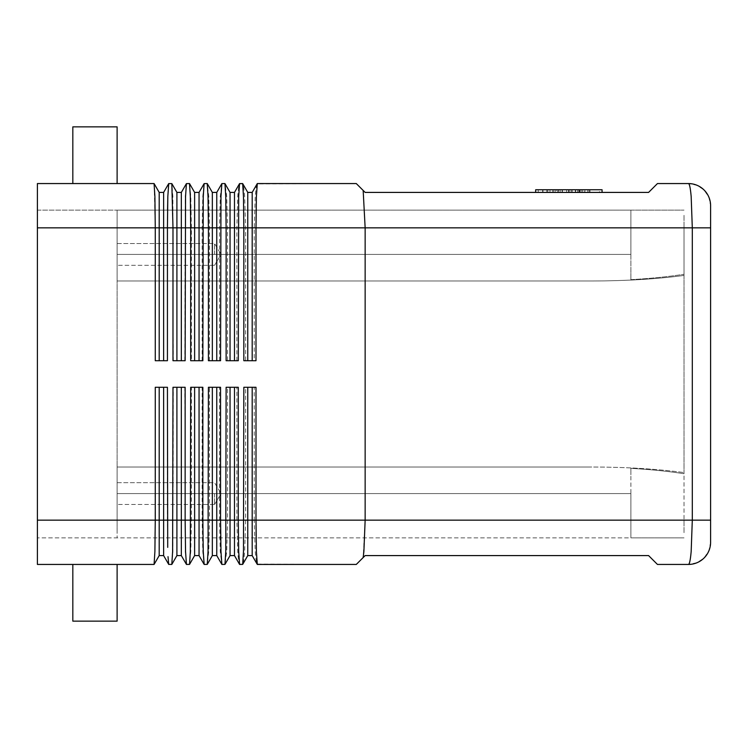 <?xml version="1.0" encoding="UTF-8"?>
<svg xmlns="http://www.w3.org/2000/svg" width="748" height="748" viewBox="0 0 748 748"><rect width="100%" height="100%" fill="white"/><g stroke="black" fill="none" stroke-linecap="round" stroke-linejoin="round"><path stroke-width="0.56" stroke-dasharray="3.74 2.81" d="M243.839 360.714L254.226 360.714L254.226 227.841L255.218 196.528C255.779 189.384 256.414 185.167 257.116 183.886L356.282 183.559L363.163 190.431L365.146 227.841L365.146 520.159L692.302 520.159L692.302 227.841L691.171 196.528C690.423 188.122 689.516 183.802 688.469 183.559L697.043 185.317L704.008 189.936L708.88 197.22L710.6 205.7M363.163 190.431L365.146 192.414L648.591 192.414L657.455 183.559L688.459 183.559M257.116 183.886L252.188 192.414L252.188 227.841L710.6 227.841L710.6 520.159L692.302 520.159L691.171 551.472C690.423 559.878 689.516 564.198 688.469 564.441L697.043 562.683L704.008 558.064L708.88 550.78L710.6 542.3M688.459 564.441L657.455 564.441L648.591 555.586L365.146 555.586L363.163 557.569L365.146 520.159L254.226 520.159L254.226 387.286L245.634 387.286L245.634 520.159L244.661 551.472C244.11 558.672 243.502 562.898 242.82 564.142L239.444 564.188C238.808 563.001 238.238 558.765 237.733 551.472L236.864 520.159L236.864 387.286L227.56 387.286L227.56 520.159L226.719 551.472L224.933 564.441L221.763 564.254L220.258 551.472L219.51 520.159L219.51 387.286L209.487 387.286L209.487 520.159L208.767 551.472L207.224 564.441L204.082 564.301L202.773 551.472L202.147 520.159L202.147 387.286L191.413 387.286L191.413 520.159L190.815 551.472L189.581 564.319L194.62 555.586L194.62 387.286L191.413 387.286M168.702 183.615L163.625 192.414L159.193 192.414L154.107 183.606L155.266 227.841L37.4 227.841L37.4 532.679L37.4 227.841L117.118 227.841L117.118 215.321L117.118 280.996L117.118 273.207L117.118 280.996L591.771 280.996C625.992 280.93 656.744 279.079 684.027 275.432L684.027 274.273L684.027 275.432C656.744 279.079 625.992 280.93 591.771 280.996L117.118 280.996L117.118 227.841L37.4 227.841L37.4 183.559L154.079 183.559M684.027 215.321L684.027 227.841L684.027 215.321M630.882 215.321L630.882 227.841L630.882 215.321M117.118 532.679L117.118 520.159L117.118 532.679M684.027 532.679L684.027 520.159L684.027 532.679M630.882 532.679L630.882 520.159L630.882 537.868L37.4 537.868L684.027 537.868L630.882 537.868L630.882 532.679M117.118 474.793L117.118 467.004L591.771 467.004C625.992 467.07 656.744 468.921 684.027 472.568C656.744 468.921 625.992 467.07 591.771 467.004L117.118 467.004L117.118 537.868L117.118 474.793M684.027 473.727L684.027 472.568L684.027 473.727C668.394 471.287 650.676 469.492 630.882 468.332L630.882 474.793L630.882 468.332C650.676 469.492 668.394 471.287 684.027 473.727L684.027 520.159L630.882 520.159L630.882 468.332L630.882 520.159L684.027 520.159L684.027 473.727M630.882 273.207L630.882 279.668C650.676 278.508 668.394 276.713 684.027 274.273C668.394 276.713 650.676 278.508 630.882 279.668L630.882 273.207M117.118 254.423L117.118 273.207L117.118 254.423L117.118 265.316L117.118 254.423L630.882 254.423L117.118 254.423L117.118 210.132L630.882 210.132L630.882 254.423L630.882 210.132L117.118 210.132L117.118 254.423M214.554 254.423L214.554 243.521L214.554 254.423M214.554 493.577L214.554 504.479L214.554 493.577M189.506 564.441L186.392 564.347L185.298 551.472L184.784 387.286L173.34 387.286L172.863 551.472L171.844 564.366L168.739 564.441M167.711 547.368L167.43 520.159L163.625 520.159L163.625 555.586L168.702 564.385L168.019 556.643M154.901 551.472L154.107 564.394L159.193 555.586L159.193 387.286L155.266 387.286L154.901 551.472M154.079 564.441L37.4 564.441L37.4 520.159L117.118 520.159L117.118 467.004L591.771 467.004L365.146 467.004L365.146 280.996L117.118 280.996L117.118 467.004L117.118 280.996L117.118 467.004L117.118 280.996L365.146 280.996L365.146 467.004L117.118 467.004L117.118 520.159L37.4 520.159L163.625 520.159L163.625 387.286L159.193 387.286L167.43 387.286L159.193 387.286M363.163 557.569L356.282 564.441L257.116 564.114C256.414 562.833 255.779 558.616 255.218 551.472L254.226 520.159L252.188 520.159L252.188 387.286L255.994 387.286M168.739 183.559L171.844 183.634L172.863 196.528L173.34 360.714L185.139 360.714M184.784 360.714L185.298 196.528L186.392 183.653L189.506 183.559M202.147 360.714L202.147 227.841L202.773 196.528L204.082 183.699L199.052 192.414L194.62 192.414L189.581 183.681L190.815 196.528L191.413 227.841L191.413 360.714L202.858 360.714M204.082 183.699L207.318 183.728L208.767 196.528L209.487 227.841L209.487 360.714L220.567 360.714M219.51 360.714L219.51 227.841L220.258 196.528L221.876 183.559L225.064 183.784L226.719 196.528L227.56 227.841L227.56 360.714L238.285 360.714M236.864 360.714L236.864 227.841L237.733 196.528C238.238 189.235 238.808 184.999 239.444 183.812L242.82 183.858C243.502 185.102 244.11 189.328 244.661 196.528L245.634 227.841L245.634 360.714M94.977 183.559L72.827 183.559L94.977 183.559M72.827 183.559L72.827 126.861L117.118 126.861L94.977 126.861L117.118 126.861L117.118 183.559M94.977 564.441L72.827 564.441L94.977 564.441M72.827 564.441L72.827 621.139L117.118 621.139L94.977 621.139L117.118 621.139L117.118 564.441M252.188 192.414L247.766 192.414L247.766 360.714L255.994 360.714M239.444 183.812L234.479 192.414L234.479 227.841L252.188 227.841L252.188 360.714L247.766 360.714M254.226 360.714L252.188 360.714M247.766 192.414L242.82 183.858M226.12 360.714L227.56 360.714M234.479 192.414L230.047 192.414L230.047 360.714M221.763 183.746L216.761 192.414L216.761 227.841L234.479 227.841L234.479 360.714M230.047 192.414L225.064 183.784M208.412 360.714L209.487 360.714M216.761 192.414L212.339 192.414L212.339 360.714M199.052 192.414L199.052 227.841L216.761 227.841L216.761 360.714M212.339 192.414L207.318 183.728M190.693 360.714L191.413 360.714M194.62 192.414L194.62 360.714M186.392 183.653L181.334 192.414L181.334 227.841L199.052 227.841L199.052 360.714M181.334 192.414L176.911 192.414L176.911 360.714M159.193 192.414L159.193 360.714L155.266 360.714L167.43 360.714L167.43 227.841L181.334 227.841L181.334 360.714M176.911 192.414L171.844 183.634M163.625 192.414L163.625 227.841L167.43 227.841L167.543 210.132M167.795 197.752L167.823 196.528M163.625 360.714L163.625 227.841L155.266 227.841L155.266 360.714L167.43 360.714L159.193 360.714M257.116 564.114L252.188 555.586L252.188 520.159L247.766 520.159L247.766 387.286L252.188 387.286M254.226 387.286L245.634 387.286M252.188 555.586L247.766 555.586L247.766 520.159L234.479 520.159L234.479 387.286L227.56 387.286M247.766 555.586L242.82 564.142M243.839 387.286L247.766 387.286M186.392 564.347L181.334 555.586L176.911 555.586L176.911 520.159L167.43 520.159L167.43 387.286L163.625 387.286M239.444 564.188L234.479 555.586L234.479 520.159L230.047 520.159L230.047 387.286L238.285 387.286M236.864 387.286L234.479 387.286M234.479 555.586L230.047 555.586L230.047 520.159L216.761 520.159L216.761 387.286L209.487 387.286M230.047 555.586L225.064 564.216M226.12 387.286L230.047 387.286M221.763 564.254L216.761 555.586L216.761 520.159L212.339 520.159L212.339 387.286L220.567 387.286M219.51 387.286L216.761 387.286M216.761 555.586L212.339 555.586L212.339 520.159L199.052 520.159L199.052 387.286L194.62 387.286L202.858 387.286M212.339 555.586L207.318 564.273M208.412 387.286L212.339 387.286M204.082 564.301L199.052 555.586L199.052 520.159L181.334 520.159L181.334 387.286L185.139 387.286M202.147 387.286L199.052 387.286M199.052 555.586L194.62 555.586M190.693 387.286L194.62 387.286M181.334 555.586L181.334 520.159L176.911 520.159L176.911 387.286M184.784 387.286L181.334 387.286M176.911 555.586L171.844 564.366M163.625 555.586L159.193 555.586M584.581 189.758L552.875 189.758L584.871 189.758L584.581 192.414L575.334 192.414L578.83 192.414L578.83 189.758M578.83 192.414L571.089 192.414L571.089 189.758L571.089 192.414L566.657 192.414L566.657 189.758L566.657 192.414L558.924 192.414L558.924 189.758M558.924 192.414L584.581 192.414M577.643 189.758L557.886 189.758L577.643 189.758L577.643 192.414L579.859 192.414L557.886 192.414L577.643 192.414L577.643 189.758M599.522 189.758L538.223 189.758L599.522 189.758L599.522 192.414L568.873 192.414L599.522 192.414M535.671 189.758L568.873 189.758L568.873 192.414L535.671 192.414L602.075 192.414L538.223 192.414L568.873 192.414L568.873 189.758L602.075 189.758M538.223 192.414L538.223 189.758M568.873 192.414L568.873 189.758M556.372 192.414L582.664 192.414L582.664 189.758L584.871 189.758L542.655 189.758L582.664 189.758L582.664 192.414L556.372 192.414L556.372 189.758M579.606 192.414L589.985 192.414L587.769 192.414L587.769 189.758L589.985 189.758L547.77 189.758L587.769 189.758L587.769 192.414L579.606 192.414L579.606 189.758M572.201 192.414L547.77 192.414L581.103 192.414L581.103 189.758L581.103 192.414L572.201 192.414L572.201 189.758M560.102 192.414L557.886 192.414L560.102 192.414L560.102 189.758L560.102 192.414M630.882 227.841L630.882 279.668L630.882 227.841L684.027 227.841L684.027 274.273L684.027 227.841L630.882 227.841M630.882 493.577L630.882 537.868L630.882 493.577L117.118 493.577L630.882 493.577M684.027 275.432L684.027 472.568L684.027 275.432M591.771 280.996L365.146 280.996L591.771 280.996M117.118 215.321L117.118 210.132L117.118 215.321M630.882 210.132L684.027 210.132L630.882 210.132M37.4 210.132L117.118 210.132L37.4 210.132L37.4 215.321L37.4 210.132M37.4 227.841L37.4 520.159M37.4 537.868L37.4 532.679L37.4 537.868M579.466 192.414L579.466 189.758M575.633 192.414L575.633 189.758M562.113 192.414L562.113 189.758M558.279 192.414L558.279 189.758M553.174 192.414L553.174 189.758L553.174 192.414M555.091 192.414L555.091 189.758L555.091 192.414M582.664 192.414L582.664 189.758M546.788 192.414L546.788 189.758M542.955 192.414L542.955 189.758M589.097 192.414L589.097 189.758L589.097 192.414M549.976 192.414L549.976 189.758L549.976 192.414M117.118 243.521L214.554 243.521L221.109 254.423L214.554 243.521L117.118 243.521M214.554 265.316L221.109 254.423L214.554 265.316L117.118 265.316L214.554 265.316M117.118 482.684L214.554 482.684L221.109 493.577L214.554 482.684L117.118 482.684M214.554 504.479L221.109 493.577L214.554 504.479L117.118 504.479L214.554 504.479M575.334 192.414L575.334 189.758M562.412 192.414L562.412 189.758M552.875 192.414L552.875 189.758M584.871 192.414L584.871 189.758L584.871 192.414M579.859 192.414L579.859 189.758M557.886 192.414L557.886 189.758L557.886 192.414M542.655 192.414L542.655 189.758M589.985 192.414L589.985 189.758L589.985 192.414M547.77 192.414L547.77 189.758"/><path stroke-width="1.12" d="M168.019 556.643L168.702 564.385L171.797 564.441L172.62 551.472L172.984 387.286L185.139 387.286L185.139 520.159L185.541 551.472L186.448 564.441L189.534 564.394L190.329 551.472L190.693 387.286L202.858 387.286L202.858 520.159L203.25 551.472L204.167 564.441L207.252 564.394L208.047 551.472L208.412 387.286L220.567 387.286L220.567 520.159L220.969 551.472L221.876 564.441L224.961 564.394L225.756 551.472L226.12 387.286L238.285 387.286L238.285 520.159L238.677 551.472L239.594 564.441L242.679 564.394L243.474 551.472L243.839 387.286L255.994 387.286L255.994 520.159L256.396 551.472L257.303 564.441L356.282 564.441L363.163 557.569L363.893 551.472L365.146 520.159L252.188 520.159L252.188 555.586L247.766 555.586L242.679 564.394M704.111 557.961A22.141 22.141 0 0 1 688.459 564.441A22.141 22.141 0 0 0 710.6 542.3A22.141 22.141 0 0 1 704.111 557.961M363.163 190.431L356.282 183.559L257.303 183.559L256.396 196.528L255.994 227.841L365.146 227.841L363.163 190.431L365.146 192.414L648.591 192.414L657.455 183.559L688.459 183.559A22.141 22.141 0 0 1 710.6 205.7L710.6 227.841L710.6 205.7A22.141 22.141 0 0 0 688.459 183.559C689.506 183.756 690.413 188.075 691.171 196.528L692.302 227.841L710.6 227.841L710.6 542.3L710.6 520.159L692.302 520.159L691.171 551.472C690.413 559.925 689.506 564.244 688.459 564.441L657.455 564.441L648.591 555.586L365.146 555.586L363.163 557.569M168.739 564.441L163.625 555.586L159.193 555.586L154.079 564.441L154.901 551.472L155.266 520.159L155.266 387.286L167.43 387.286L167.711 547.368M159.193 387.286L159.193 520.159L37.4 520.159L37.4 564.441L154.079 564.441M154.901 196.528L154.079 183.559L37.4 183.559L37.4 227.841L155.266 227.841L154.901 196.528M154.079 183.559L159.193 192.414L159.193 227.841L155.266 227.841L155.266 360.714L167.43 360.714L167.43 227.841L172.984 227.841L171.825 183.606L168.702 183.615L167.823 196.528L168.739 183.559M252.188 360.714L252.188 227.841L255.994 227.841L255.994 360.714L243.839 360.714L243.839 227.841L243.474 196.528L242.651 183.559L239.556 183.615L238.677 196.528L238.285 360.714L226.12 360.714L226.12 227.841L225.756 196.528L224.933 183.559L221.847 183.615L220.969 196.528L220.567 360.714L208.412 360.714L208.412 227.841L208.047 196.528L207.224 183.559L204.129 183.615L203.25 196.528L202.858 360.714L190.693 360.714L190.693 227.841L190.329 196.528L189.506 183.559L186.42 183.615L185.541 196.528L185.139 360.714L172.984 360.714L172.984 227.841L176.911 227.841L176.911 192.414L171.825 183.606M117.118 183.559L117.118 126.861L72.827 126.861L72.827 183.559M117.118 564.441L117.118 621.139L72.827 621.139L72.827 564.441M257.275 183.615L252.188 192.414L247.766 192.414L242.679 183.606M247.766 360.714L247.766 227.841L252.188 227.841L252.188 192.414M234.479 360.714L234.479 227.841L247.766 227.841L247.766 192.414M37.4 520.159L37.4 227.841M365.146 227.841L365.146 520.159L692.302 520.159L692.302 227.841L365.146 227.841M239.556 183.615L234.479 192.414L230.047 192.414L224.961 183.606M230.047 360.714L230.047 227.841L234.479 227.841L234.479 192.414M216.761 360.714L216.761 227.841L230.047 227.841L230.047 192.414M221.847 183.615L216.761 192.414L212.339 192.414L207.252 183.606M212.339 360.714L212.339 227.841L216.761 227.841L216.761 192.414M199.052 360.714L199.052 227.841L212.339 227.841L212.339 192.414M204.129 183.615L199.052 192.414L194.62 192.414L189.534 183.606M194.62 360.714L194.62 227.841L199.052 227.841L199.052 192.414M181.334 360.714L181.334 227.841L194.62 227.841L194.62 192.414M186.42 183.615L181.334 192.414L176.911 192.414M176.911 360.714L176.911 227.841L181.334 227.841L181.334 192.414M167.543 210.132L167.795 197.752M167.823 196.528L167.43 227.841L163.625 227.841L163.625 192.414L159.193 192.414M168.702 183.615L163.625 192.414M163.625 360.714L163.625 227.841L159.193 227.841L159.193 360.714M257.275 564.385L252.188 555.586M247.766 387.286L247.766 555.586M252.188 387.286L252.188 520.159L234.479 520.159L234.479 555.586L230.047 555.586L224.961 564.394M239.556 564.385L234.479 555.586M230.047 387.286L230.047 555.586M234.479 387.286L234.479 520.159L216.761 520.159L216.761 555.586L212.339 555.586L207.252 564.394M221.847 564.385L216.761 555.586M212.339 387.286L212.339 555.586M216.761 387.286L216.761 520.159L199.052 520.159L199.052 555.586L194.62 555.586L189.534 564.394M204.129 564.385L199.052 555.586M194.62 387.286L194.62 555.586M199.052 387.286L199.052 520.159L181.334 520.159L181.334 555.586L176.911 555.586L171.825 564.394M176.911 387.286L176.911 555.586M181.334 387.286L181.334 520.159L163.625 520.159L163.625 555.586M186.42 564.385L181.334 555.586M163.625 387.286L163.625 520.159L159.193 520.159L159.193 555.586M602.075 192.414L602.075 189.758L535.671 189.758L535.671 192.414M568.873 192.414L568.873 189.758"/></g></svg>
